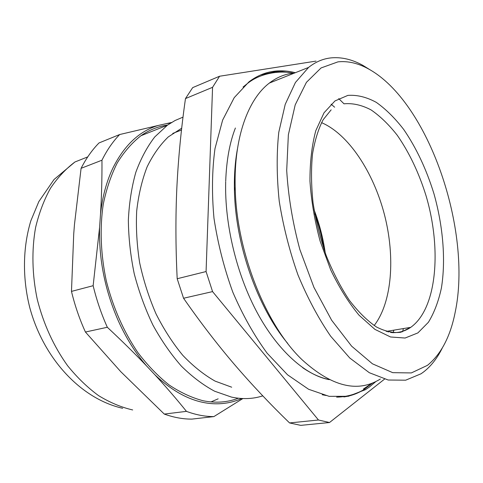 <?xml version="1.0" encoding="UTF-8"?>
<svg xmlns="http://www.w3.org/2000/svg" width="483" height="483" viewBox="0 0 483 483"><rect width="100%" height="100%" fill="white"/><g stroke="black" fill="none" stroke-linecap="round" stroke-linejoin="round"><path stroke-width="0.72" d="M325.252 252.965C323.151 238.167 319.426 223.792 314.089 209.833M323.936 249.198C321.98 237.099 318.925 225.289 314.759 213.764M181.699 128.206L168.301 136.9C160.072 144.803 153.008 154.801 147.098 166.907C142.002 180.093 138.536 194.788 136.695 210.974C135.874 227.777 136.87 245.062 139.672 262.83C143.505 280.538 148.951 297.54 156.009 313.835C163.864 329.388 172.793 343.226 182.791 355.331C193.2 366.229 203.977 374.826 215.122 381.123L231.689 387.203M262.776 395.867C253.038 399.024 242.611 399.435 231.502 397.098L214.603 391.212C203.204 385.096 192.107 376.716 181.318 366.066C170.891 354.196 161.431 340.545 152.948 325.113C145.196 308.879 138.959 291.768 134.244 273.789C130.513 255.628 128.55 237.708 128.357 220.043C129.19 202.842 131.69 186.903 135.85 172.232C140.879 158.533 147.182 146.766 154.753 136.937L167.39 125.212L175.027 120.527L183.015 117.134M167.655 125.019C158.231 126.341 149.332 129.903 140.958 135.723C132.04 142.745 124.137 151.807 117.254 162.916C111.09 175.118 106.423 188.901 103.253 204.279C99.679 228.205 100.693 254.704 106.363 281.16C113.173 307.828 123.672 331.634 137.86 352.566C147.653 365.426 158.116 376.257 169.249 385.06C180.564 392.576 191.896 397.817 203.234 400.775C215.792 403.251 227.487 402.399 238.318 398.221M101.961 160.211C102.064 178.855 101.581 196.798 100.512 214.023C102.456 196.569 106.616 181.173 113.004 167.843C124.433 145.142 139.527 131.008 158.291 125.447L119.669 134.534L99.009 142.95C92.144 149.911 86.173 158.37 81.084 168.319L101.961 160.211C106.966 150.11 112.871 141.555 119.669 134.534M100.512 214.023L99.589 227.384L93.147 285.701L71.478 291.4L73.736 233.808L74.46 224.589L81.084 168.319M93.147 285.701C96.63 300.154 101.358 314.01 107.323 327.269C122.35 341.312 135.403 354.166 146.47 365.812C135.506 353.097 126.135 338.13 118.353 320.911C105.028 290.506 98.773 259.335 99.589 227.384M146.47 365.812L154.874 374.766C166.375 387.263 176.899 399.465 186.45 411.365L164.286 414.076L120.792 371.705L85.425 332.026L107.323 327.269M241.687 398.505C233.597 402.14 224.909 403.909 215.623 403.8C195.241 403.462 174.991 393.784 154.874 374.766M171.489 122.507L166.43 123.618L170.463 123.141M166.43 123.618L158.291 125.447M242.858 398.56L213.878 416.594C204.973 416.6 195.832 414.855 186.45 411.365M213.878 416.594L191.842 419.111C182.876 419.141 173.693 417.463 164.286 414.076M143.113 134.866L141.936 135.047M210.962 401.922L218.153 398.831M71.478 291.4C74.877 305.534 79.526 319.076 85.425 332.026M427.455 365.341L411.341 372.93L392.721 372.665L372.435 363.808L351.624 346.166L331.64 320.241L313.932 287.355L299.877 249.602C292.668 222.838 288.279 196.46 286.703 170.463L288.363 134.775L295.198 104.871L306.433 82.327L321.056 67.952L337.961 61.86C347.899 60.84 358.018 63.17 368.324 68.84C428.62 101.641 472.446 230.699 455.179 312.284C450.373 336.524 441.13 354.214 427.455 365.341M442.205 348.195C437.254 358.187 431.09 366.078 423.73 371.856L421.055 373.776L405.684 380.187L388.223 380.024L369.32 372.713L349.801 358.036L330.674 336.228C318.43 318.394 307.532 297.963 297.975 274.93C289.51 250.919 283.267 226.37 279.246 201.29C276.662 176.597 276.505 153.588 278.782 132.276L285.23 104.322L295.421 82.478L308.595 67.415C315.544 61.896 323.024 58.721 331.03 57.888C341.439 56.909 352.01 59.379 362.751 65.296L370.226 69.914M292.613 73.241C284.348 74.255 276.596 77.534 269.363 83.07C248.033 99.184 233.814 137.999 235.191 187.247C236.169 251.015 265.704 325.222 302.135 359.799C331.724 386.696 357.794 393.108 380.338 379.028M237.407 149.078C235.076 161.835 234.092 175.661 234.436 190.562C235.402 244.76 257.596 307.49 287.663 343.359M302.648 367.678C311.662 373.854 320.489 377.821 329.128 379.578M393.017 332.781L393.82 330.372M334.634 107.208L331.109 104.159M388.525 332.056L388.767 331.211M295.318 72.71C288.333 70.91 281.438 70.397 274.634 71.176C265.511 72.233 256.944 75.801 248.932 81.881L234.225 97.644L222.633 120.11L214.989 148.601C212.043 170.215 211.711 193.448 213.987 218.31C217.821 243.51 224.088 268.113 232.794 292.124C242.708 315.121 254.155 335.48 267.129 353.2L287.554 374.808L308.595 389.268L329.158 396.35L348.334 396.295L365.42 389.684L369.115 387.227L375.961 381.473M387.463 331.785L387.843 331.151M374.168 325.542C392.172 302.201 395.39 256.926 384.426 214.549C373.407 172.183 348.599 134.22 321.539 122.646M289.559 422.939L318.472 420.005L329.509 422.522L300.746 425.36L289.559 422.939C269.973 403.951 251.565 384.42 234.333 364.339C217.211 344.307 200.288 322.276 183.558 298.246L177.189 278.733C175.607 246.626 175.51 216.058 176.893 187.03C178.342 157.917 181.203 128.43 185.478 98.58L192.675 87.628L219.572 76.242L315.997 61.112M219.572 76.242L212.562 87.314L206.078 271.549L212.568 291.605L318.472 420.005M384.51 379.143L329.509 422.522M183.558 298.246L212.568 291.605M177.189 278.733L206.078 271.549M185.478 98.58L212.562 87.314M122.676 408.298C80.987 398.886 43.585 358.772 29.783 307.647C22.435 278.528 22.647 247.864 30.858 220.767L38.833 201.586L54.054 179.483L74.931 161.986C65.779 168.875 57.622 177.647 50.467 188.292C44.031 199.932 39.075 212.997 35.597 227.499C31.558 250.019 32.083 274.791 37.269 299.412C43.591 324.208 53.679 346.281 67.542 365.631C77.147 377.519 87.489 387.511 98.556 395.613C109.846 402.52 121.215 407.296 132.668 409.952M289.607 72.589L282.338 71.671L275.147 71.707L260.572 74.968M343.854 396.941C350.881 395.933 357.408 393.597 363.433 389.926L372.731 382.91M390.656 332.485C397.907 333.137 404.452 331.525 410.296 327.637L410.725 327.353C436.952 308.752 441.891 249.258 426.084 195.887C418.906 172.799 409.276 152.568 397.195 135.192C388.918 124.65 380.23 116.234 371.131 109.949C361.948 105.095 352.97 103.042 344.204 103.785M347.851 95.399L334.979 100.935L324.033 112.781L315.797 130.676C311.843 145.395 309.899 162.24 309.965 181.216C311.3 200.964 314.687 220.954 320.132 241.192L330.686 269.846C339.211 287.572 348.666 302.696 359.056 315.224L374.911 329.376L390.548 336.983L405.104 338.034L417.892 332.908L428.397 322.282C434.181 312.797 438.516 301.374 441.402 288.025C445.918 260.132 443.086 226.279 434 193.894C426.477 169.448 416.37 147.961 403.691 129.444C394.991 118.178 385.857 109.146 376.275 102.354C366.597 97.065 357.124 94.746 347.851 95.399M140.958 135.723L167.39 125.212M87.743 156.89L74.931 161.986M368.324 68.84L362.751 65.296M269.363 83.07L308.595 67.415M234.436 190.562L235.191 187.247M336.645 397.147C346.226 396.929 355.156 394.526 363.433 389.926L365.42 389.684M172.751 133.417L181.493 130.024M386.207 331.423L410.725 327.353L400.89 332.232C393.567 333.24 385.446 331.507 376.535 327.027C367.388 320.839 358.332 311.933 349.36 300.299C340.708 287.27 333.016 272.418 326.273 255.755C320.307 238.421 315.9 220.779 313.05 202.824C311.209 185.176 311.034 168.845 312.537 153.829C314.928 140.016 318.472 128.641 323.169 119.706L331.145 109.84M344.035 103.845L338.722 98.592M293.839 73.301C281.613 70.361 261.375 72.335 247.616 83.372L243.046 87.049M225.712 181.137C226.467 160.314 229.691 142.606 235.39 128.019M225.688 181.813C224.535 224.13 236.652 274.742 257.487 313.171C278.359 351.606 306.186 375.502 329.328 379.674M363.397 389.044L372.109 383.158M402.556 331.773L403.341 328.796M326.279 395.511L322.239 394.756"/></g></svg>
